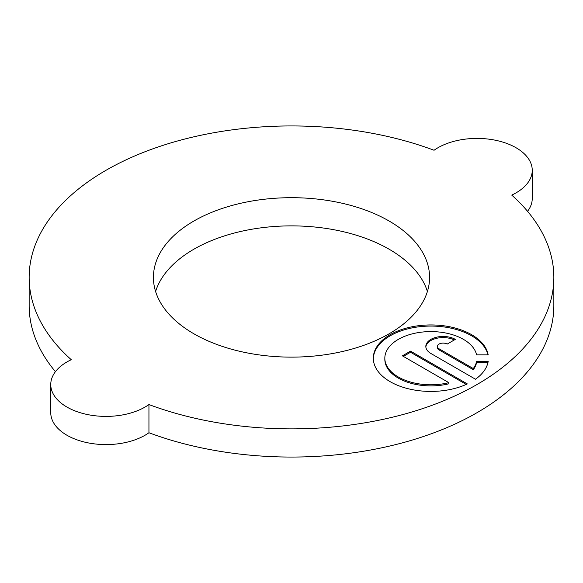 <?xml version="1.0" encoding="UTF-8"?>
<svg xmlns="http://www.w3.org/2000/svg" width="583" height="583" viewBox="0 0 583 583"><rect width="100%" height="100%" fill="white"/><g stroke="black" fill="none" stroke-linecap="round" stroke-linejoin="round"><path stroke-width="0.87" d="M448.866 382.667A46.057 26.592 180 0 1 398.32 376.99A46.057 26.592 180 0 1 384.831 358.188A46.057 26.592 180 0 1 413.267 333.614A46.057 26.592 180 0 1 463.463 339.379A46.057 26.592 180 0 1 476.588 354.858L488.175 354.858A57.571 33.238 0 0 0 471.603 334.678A57.571 33.238 0 0 0 408.858 327.471A57.571 33.238 0 0 0 373.317 358.188A57.571 33.238 0 0 0 390.18 381.69A57.571 33.238 0 0 0 467.326 383.92L410.534 351.134L402.394 355.834L448.866 382.667L448.866 383.796A46.057 26.592 180 0 1 398.32 378.112A46.057 26.592 180 0 1 384.831 359.31L384.831 358.188M487.949 354.858A57.571 33.238 0 0 0 471.603 335.808A57.571 33.238 0 0 0 409.31 328.491A57.571 33.238 0 0 0 373.324 358.749M427.405 291.5A138.076 79.718 0 0 0 389.138 249.225A138.076 79.718 0 0 0 250.187 229.527A138.076 79.718 0 0 0 155.595 291.5M389.138 221.037A138.076 79.718 0 0 0 238.658 203.759A138.076 79.718 0 0 0 153.424 277.406A138.076 79.718 0 0 0 193.862 333.775A138.076 79.718 0 0 0 344.342 351.061A138.076 79.718 0 0 0 429.576 277.406A138.076 79.718 0 0 0 389.138 221.037M516.064 147.754A55.232 31.89 0 0 0 434.058 150.254A262.35 151.463 0 0 0 166.148 144.351A262.35 151.463 0 0 0 29.15 277.406A262.35 151.463 0 0 0 71.264 359.711A55.232 31.89 0 0 0 50.757 384.51A55.232 31.89 0 0 0 87.574 414.571A55.232 31.89 0 0 0 148.942 404.558A262.35 151.463 0 0 0 416.852 410.468A262.35 151.463 0 0 0 553.85 277.406A262.35 151.463 0 0 0 511.736 195.101A55.232 31.89 0 0 0 532.243 170.302A55.232 31.89 0 0 0 516.064 147.754M476.588 361.511A46.057 26.592 180 0 1 473.294 368.565L439.035 348.78A5.757 3.323 180 0 1 437.345 346.433A5.757 3.323 180 0 1 440.901 343.358A5.757 3.323 180 0 1 447.176 344.079L455.316 339.379A17.271 9.969 0 0 0 436.492 337.222A17.271 9.969 0 0 0 425.83 346.433A17.271 9.969 0 0 0 430.888 353.48L475.473 379.22A57.571 33.238 0 0 0 488.175 361.511L476.588 361.511L476.588 362.633A46.057 26.592 180 0 1 473.294 369.695L473.294 368.565M50.757 384.51L50.757 412.698A55.232 31.89 0 0 0 87.574 442.759A55.232 31.89 0 0 0 148.942 432.746A262.35 151.463 0 0 0 416.852 438.649A262.35 151.463 0 0 0 553.85 305.594L553.85 277.406M29.15 277.406L29.15 305.594A262.35 151.463 0 0 0 55.436 371.67M527.564 211.33A55.232 31.89 0 0 0 532.243 198.49L532.243 170.302M148.942 404.558L148.942 432.746M473.294 369.695L439.035 349.909A5.757 3.323 180 0 1 437.345 347.563L437.345 346.433M454.303 339.969A17.271 9.969 0 0 0 436.31 338.395A17.271 9.969 0 0 0 425.86 346.994M487.949 362.633L476.588 362.633M466.24 384.423L410.534 352.263L410.534 351.134M410.534 352.263L403.37 356.395M439.035 349.909L439.035 348.78"/></g></svg>
